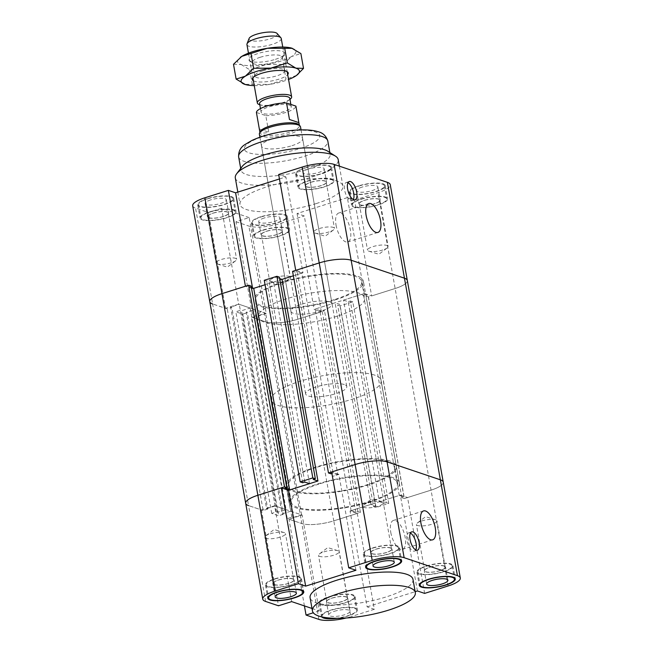 <?xml version="1.0" encoding="UTF-8"?>
<svg xmlns="http://www.w3.org/2000/svg" width="653" height="653" viewBox="0 0 653 653"><rect width="100%" height="100%" fill="white"/><g stroke="black" fill="none" stroke-linecap="round" stroke-linejoin="round"><path stroke-width="0.49" stroke-dasharray="3.27 2.45" d="M337.07 316.223A54.003 14.431 -10.1 0 1 258.327 317.08A54.003 14.431 -10.1 0 1 308.959 293.401A54.003 14.431 -10.1 0 1 364.652 298.135A54.003 14.431 -10.1 0 1 337.07 316.223M334.124 299.703A54.003 14.431 -10.1 0 1 255.38 300.551A54.003 14.431 -10.1 0 1 306.012 276.872A54.003 14.431 -10.1 0 1 361.705 281.614A54.003 14.431 -10.1 0 1 334.124 299.703M321.39 310.942A20.904 5.583 -10.1 0 1 290.903 311.277A20.904 5.583 -10.1 0 1 310.51 302.11A20.904 5.583 -10.1 0 1 332.067 303.939A20.904 5.583 -10.1 0 1 321.39 310.942M266.236 313.44L253.062 317.595L235.994 221.742L249.168 217.588L266.236 313.44L238.68 304.151L225.505 308.314L212.633 303.971L227.236 308.893L231.831 307.441L230.672 307.057L239.259 304.347L250.148 308.012L241.569 310.722L240.41 310.338L235.823 311.783L242.753 314.117L278.668 515.739L271.73 513.405L276.325 511.952L240.41 310.338M249.168 217.588L221.604 208.299L238.68 304.151M252.531 287.932L252.662 288.667L253.715 288.332M309.506 483.677L273.591 282.055L265.053 284.749L282.023 279.394M355.934 570.257L338.866 474.405L332.434 476.429L337.805 474.739L301.898 273.117L293.36 275.811L302.951 272.783L295.727 270.35M279.451 178.963L285.875 176.939L302.951 272.783M285.875 176.939L278.66 174.506M252.662 288.667L245.438 286.234M364.423 293.499L371.647 295.931L354.571 200.079L347.347 197.647L364.423 293.499L314.134 309.375L321.358 311.808L297.866 319.227A23.867 6.375 -10.1 0 1 265.934 321.937L253.062 317.595M347.347 197.647L297.066 213.531L304.282 215.963L321.358 311.808M297.066 213.531L314.134 309.375M221.604 208.299L208.429 212.462L225.505 308.314M354.571 200.079L378.063 192.659A23.867 6.375 169.9 0 0 390.249 184.668M424.63 593.397L407.562 497.545L431.045 490.134A23.867 6.375 169.9 0 0 443.24 482.134A23.867 6.375 -10.1 0 1 431.045 490.134L404.395 498.549L368.48 296.927L395.13 288.512A23.867 6.375 169.9 0 0 407.325 280.521A23.867 6.375 -10.1 0 1 395.13 288.512L371.647 295.931M235.994 221.742L248.866 226.085A23.867 6.375 169.9 0 0 280.798 223.375L304.282 215.963M192.692 205.793A23.867 6.375 169.9 0 0 195.557 208.119L208.429 212.462M316.223 203.573A52.256 13.966 169.9 0 0 342.915 186.064A52.256 13.966 169.9 0 0 289.018 181.485A52.256 13.966 169.9 0 0 240.018 204.397A52.256 13.966 169.9 0 0 316.223 203.573M207.058 198.732A18.292 4.889 169.9 0 0 197.712 204.854A18.292 4.889 169.9 0 0 216.576 206.462A18.292 4.889 169.9 0 0 233.725 198.439A18.292 4.889 169.9 0 0 207.058 198.732M304.918 167.821A18.292 4.889 169.9 0 0 295.58 173.951A18.292 4.889 169.9 0 0 314.444 175.559A18.292 4.889 169.9 0 0 331.593 167.535A18.292 4.889 169.9 0 0 304.918 167.821M358.554 185.893A18.292 4.889 169.9 0 0 349.216 192.023A18.292 4.889 169.9 0 0 368.08 193.623A18.292 4.889 169.9 0 0 385.229 185.607A18.292 4.889 169.9 0 0 358.554 185.893M260.694 216.804A18.292 4.889 169.9 0 0 251.348 222.926A18.292 4.889 169.9 0 0 270.211 224.534A18.292 4.889 169.9 0 0 287.361 216.51A18.292 4.889 169.9 0 0 260.694 216.804M348.016 182.734A9.583 4.049 72.5 0 0 346.286 182.489A9.583 4.049 72.5 0 0 344.629 190.096A9.583 4.049 72.5 0 0 352.049 200.757A9.583 4.049 72.5 0 0 353.33 199.557M336.042 225.089A15.158 6.399 72.5 0 0 347.78 241.953A15.158 6.399 72.5 0 0 349.331 225.579A15.158 6.399 72.5 0 0 338.662 213.049A15.158 6.399 72.5 0 0 336.042 225.089M231.268 262.808A10.448 2.792 -10.1 0 1 217.416 264.041A10.448 2.792 -10.1 0 1 216.029 262.971A10.448 2.792 -10.1 0 1 221.367 259.478A10.448 2.792 -10.1 0 1 236.606 259.306A10.448 2.792 -10.1 0 1 235.668 260.784A10.448 2.792 -10.1 0 1 231.268 262.808M212.96 213.147A10.799 2.89 -10.1 0 1 228.705 212.976A10.799 2.89 -10.1 0 1 218.584 217.71A10.799 2.89 -10.1 0 1 207.442 216.763A10.799 2.89 -10.1 0 1 212.96 213.147M223.024 216.535A10.448 2.792 -10.1 0 1 207.785 216.706A10.448 2.792 -10.1 0 1 217.588 212.119A10.448 2.792 -10.1 0 1 228.362 213.033A10.448 2.792 -10.1 0 1 223.024 216.535M210.601 199.924A10.799 2.89 169.9 0 0 205.083 203.54A10.799 2.89 169.9 0 0 216.225 204.487A10.799 2.89 169.9 0 0 226.354 199.753A10.799 2.89 169.9 0 0 210.601 199.924M382.772 249.977A10.448 2.792 -10.1 0 1 368.921 251.201A10.448 2.792 -10.1 0 1 367.525 250.14A10.448 2.792 -10.1 0 1 372.863 246.638A10.448 2.792 -10.1 0 1 388.111 246.475A10.448 2.792 -10.1 0 1 387.172 247.952A10.448 2.792 -10.1 0 1 382.772 249.977M364.456 200.308A10.799 2.89 -10.1 0 1 380.209 200.136A10.799 2.89 -10.1 0 1 370.08 204.879A10.799 2.89 -10.1 0 1 358.946 203.932A10.799 2.89 -10.1 0 1 364.456 200.308M374.528 203.703A10.448 2.792 -10.1 0 1 359.289 203.867A10.448 2.792 -10.1 0 1 369.084 199.287A10.448 2.792 -10.1 0 1 379.866 200.202A10.448 2.792 -10.1 0 1 374.528 203.703M362.105 187.093A10.799 2.89 169.9 0 0 356.587 190.709A10.799 2.89 169.9 0 0 367.729 191.656A10.799 2.89 169.9 0 0 377.85 186.921A10.799 2.89 169.9 0 0 362.105 187.093M329.136 231.905A10.448 2.792 -10.1 0 1 315.285 233.129A10.448 2.792 -10.1 0 1 313.889 232.068A10.448 2.792 -10.1 0 1 319.227 228.566A10.448 2.792 -10.1 0 1 334.475 228.403A10.448 2.792 -10.1 0 1 333.536 229.88A10.448 2.792 -10.1 0 1 329.136 231.905M310.82 182.236A10.799 2.89 -10.1 0 1 326.573 182.073A10.799 2.89 -10.1 0 1 316.444 186.807A10.799 2.89 -10.1 0 1 305.31 185.86A10.799 2.89 -10.1 0 1 310.82 182.236M320.892 185.632A10.448 2.792 -10.1 0 1 305.653 185.795A10.448 2.792 -10.1 0 1 315.448 181.216A10.448 2.792 -10.1 0 1 326.231 182.13A10.448 2.792 -10.1 0 1 320.892 185.632M308.469 169.021A10.799 2.89 169.9 0 0 302.951 172.637A10.799 2.89 169.9 0 0 314.093 173.584A10.799 2.89 169.9 0 0 324.214 168.849A10.799 2.89 169.9 0 0 308.469 169.021M284.904 280.88A10.448 2.792 -10.1 0 1 271.052 282.112A10.448 2.792 -10.1 0 1 269.665 281.043A10.448 2.792 -10.1 0 1 275.003 277.541A10.448 2.792 -10.1 0 1 290.242 277.378A10.448 2.792 -10.1 0 1 289.303 278.855A10.448 2.792 -10.1 0 1 284.904 280.88M266.595 231.219A10.799 2.89 -10.1 0 1 282.341 231.048A10.799 2.89 -10.1 0 1 272.219 235.782A10.799 2.89 -10.1 0 1 261.078 234.835A10.799 2.89 -10.1 0 1 266.595 231.219M276.66 234.607A10.448 2.792 -10.1 0 1 261.42 234.77A10.448 2.792 -10.1 0 1 271.224 230.191A10.448 2.792 -10.1 0 1 281.998 231.105A10.448 2.792 -10.1 0 1 276.66 234.607M264.236 217.996A10.799 2.89 169.9 0 0 258.719 221.612A10.799 2.89 169.9 0 0 269.86 222.559A10.799 2.89 169.9 0 0 279.99 217.824A10.799 2.89 169.9 0 0 264.236 217.996M263.461 230.158A17.419 4.653 -10.1 0 1 288.863 229.889A17.419 4.653 -10.1 0 1 272.53 237.521A17.419 4.653 -10.1 0 1 254.564 235.994A17.419 4.653 -10.1 0 1 263.461 230.158M261.102 216.943A17.419 4.653 -10.1 0 1 286.504 216.665A17.419 4.653 -10.1 0 1 270.171 224.306A17.419 4.653 -10.1 0 1 252.205 222.771A17.419 4.653 -10.1 0 1 261.102 216.943M263.045 230.019A18.292 4.889 -10.1 0 1 289.72 229.734A18.292 4.889 -10.1 0 1 272.57 237.749A18.292 4.889 -10.1 0 1 253.699 236.149A18.292 4.889 -10.1 0 1 263.045 230.019M361.321 199.255A17.419 4.653 -10.1 0 1 386.723 198.977A17.419 4.653 -10.1 0 1 370.39 206.617A17.419 4.653 -10.1 0 1 352.424 205.091A17.419 4.653 -10.1 0 1 361.321 199.255M358.97 186.032A17.419 4.653 -10.1 0 1 384.372 185.762A17.419 4.653 -10.1 0 1 368.039 193.394A17.419 4.653 -10.1 0 1 350.073 191.868A17.419 4.653 -10.1 0 1 358.97 186.032M360.913 199.116A18.292 4.889 -10.1 0 1 387.58 198.83A18.292 4.889 -10.1 0 1 370.431 206.846A18.292 4.889 -10.1 0 1 351.567 205.238A18.292 4.889 -10.1 0 1 360.913 199.116M307.685 181.183A17.419 4.653 -10.1 0 1 333.087 180.905A17.419 4.653 -10.1 0 1 316.754 188.546A17.419 4.653 -10.1 0 1 298.788 187.019A17.419 4.653 -10.1 0 1 307.685 181.183M305.335 167.96A17.419 4.653 -10.1 0 1 330.736 167.69A17.419 4.653 -10.1 0 1 314.403 175.322A17.419 4.653 -10.1 0 1 296.438 173.796A17.419 4.653 -10.1 0 1 305.335 167.96M307.277 181.044A18.292 4.889 -10.1 0 1 333.944 180.759A18.292 4.889 -10.1 0 1 316.795 188.774A18.292 4.889 -10.1 0 1 297.931 187.174A18.292 4.889 -10.1 0 1 307.277 181.044M209.825 212.086A17.419 4.653 -10.1 0 1 235.227 211.817A17.419 4.653 -10.1 0 1 218.894 219.449A17.419 4.653 -10.1 0 1 200.928 217.922A17.419 4.653 -10.1 0 1 209.825 212.086M207.466 198.871A17.419 4.653 -10.1 0 1 232.868 198.594A17.419 4.653 -10.1 0 1 216.535 206.234A17.419 4.653 -10.1 0 1 198.569 204.707A17.419 4.653 -10.1 0 1 207.466 198.871M209.409 211.947A18.292 4.889 -10.1 0 1 236.084 211.662A18.292 4.889 -10.1 0 1 218.935 219.686A18.292 4.889 -10.1 0 1 200.063 218.078A18.292 4.889 -10.1 0 1 209.409 211.947M291.948 145.684A20.904 5.583 169.9 0 0 302.633 138.681A20.904 5.583 169.9 0 0 272.146 139.016A20.904 5.583 169.9 0 0 261.469 146.011A20.904 5.583 169.9 0 0 291.948 145.684M235.309 177.951A52.256 13.966 169.9 0 0 311.514 177.126A52.256 13.966 169.9 0 0 338.205 159.626M242.157 166.507A45.294 12.105 169.9 0 0 240.99 170.123A45.294 12.105 169.9 0 0 307.041 169.405A45.294 12.105 169.9 0 0 330.173 154.239A45.294 12.105 169.9 0 0 327.83 151.243M370.863 501.594A55.742 14.897 -10.1 0 1 289.581 502.475A55.742 14.897 -10.1 0 1 341.846 478.037A55.742 14.897 -10.1 0 1 399.334 482.926A55.742 14.897 -10.1 0 1 370.863 501.594M334.948 299.98A55.742 14.897 169.9 0 0 363.419 281.304A55.742 14.897 169.9 0 0 282.137 282.186A55.742 14.897 169.9 0 0 253.666 300.853A55.742 14.897 169.9 0 0 334.948 299.98M373.573 506.638L375.679 505.969L370.977 504.385L351.102 510.662L355.812 512.246L357.917 511.585L360.432 512.434L333.781 520.849A23.867 6.375 -10.1 0 1 301.849 523.551L287.247 518.629L291.834 517.176L292.993 517.568L301.572 514.858L290.683 511.193L254.768 309.571L265.665 313.244L257.078 315.954L255.927 315.562L251.332 317.015L265.934 321.937A23.867 6.375 169.9 0 0 297.866 319.227L324.517 310.812L322.002 309.963L319.897 310.632L315.195 309.049L335.062 302.772L339.772 304.355L337.658 305.016L340.18 305.865L352.824 301.874L388.739 503.487L376.087 507.487L373.573 506.638L337.658 305.016M301.572 514.858L265.665 313.244M404.395 498.549L401.881 497.7L403.987 497.031L399.285 495.447L379.409 501.724L343.494 300.102L363.37 293.834L368.072 295.417L365.966 296.078L368.48 296.927M399.285 495.447L363.37 293.834M401.881 497.7L365.966 296.078M403.987 497.031L368.072 295.417M370.977 504.385L335.062 302.772M351.102 510.662L315.195 309.049M355.812 512.246L319.897 310.632M357.917 511.585L322.002 309.963M360.432 512.434L324.517 310.812M287.247 518.629L251.332 317.015M291.834 517.176L255.927 315.562M292.993 517.568L257.078 315.954M276.325 511.952L277.476 512.344L286.063 509.634L250.148 308.012M286.063 509.634L275.166 505.961L239.259 304.347M275.166 505.961L266.587 508.671L230.672 307.057M266.587 508.671L267.746 509.062L231.831 307.441M267.746 509.062L263.151 510.515L227.236 308.893M263.151 510.515L248.548 505.593L261.42 509.928L278.488 605.78M209.76 301.645A23.867 6.375 169.9 0 0 212.633 303.971L195.557 208.119M284.928 488.362L249.013 286.749L251.119 286.079M251.381 287.549L249.013 286.749M337.805 474.739L333.103 473.147L297.188 271.534L301.898 273.117M333.103 473.147L331.92 473.523M330.998 473.817L295.083 272.203L297.188 271.534M292.568 271.354L295.083 272.203M376.087 507.487L340.18 305.865M375.679 505.969L339.772 304.355M379.409 501.724L384.111 503.308L348.204 301.694L343.494 300.102M384.111 503.308L386.225 502.647L350.31 301.025L348.204 301.694M386.225 502.647L388.739 503.487M352.824 301.874L350.31 301.025M271.73 513.405L235.823 311.783M277.476 512.344L241.569 310.722M290.683 511.193L282.104 513.903L246.189 312.281L254.768 309.571M282.104 513.903L283.255 514.286L247.34 312.673L246.189 312.281M283.255 514.286L278.668 515.739M242.753 314.117L247.34 312.673M279.688 278.611L277.321 277.811L279.427 277.141M264.261 280.292L266.775 281.141L268.889 280.472L273.591 282.055M313.228 479.424L277.321 277.811M304.796 482.094L268.889 280.472M302.69 482.755L266.775 281.141M315.93 467.556A54.003 14.431 169.9 0 0 288.348 485.644A54.003 14.431 169.9 0 0 344.041 490.379A54.003 14.431 169.9 0 0 394.673 466.707A54.003 14.431 169.9 0 0 315.93 467.556M318.876 484.077A54.003 14.431 169.9 0 0 291.295 502.173A54.003 14.431 169.9 0 0 346.988 506.908A54.003 14.431 169.9 0 0 397.62 483.228A54.003 14.431 169.9 0 0 318.876 484.077M338.866 474.405L331.642 471.972M417.414 590.965L400.338 495.113L407.562 497.545M357.273 513.429L374.34 609.282L367.125 606.849L350.049 510.997L357.273 513.429L333.781 520.849L280.798 223.375M311.995 608.465L319.227 610.906L302.151 515.054L288.977 519.217L301.849 523.551A23.867 6.375 169.9 0 0 333.781 520.849L350.857 616.693A23.867 6.375 -10.1 0 1 346.196 617.999M319.227 610.906L313.293 612.775M304.42 605.919L288.977 519.217M291.662 601.617L274.595 505.765L261.42 509.928M350.049 510.997L400.338 495.113M274.595 505.765L302.151 515.054M245.675 503.259A23.867 6.375 169.9 0 0 248.548 505.593L212.633 303.971M367.125 606.849L415.169 591.675M374.34 609.282L350.857 616.693M412.982 579.382A52.256 13.966 -10.1 0 1 386.282 596.891A52.256 13.966 -10.1 0 1 310.085 597.715M321.684 616.856A18.292 4.889 -10.1 0 1 321.407 616.244A18.292 4.889 -10.1 0 1 330.753 610.122A18.292 4.889 -10.1 0 1 357.42 609.829A18.292 4.889 -10.1 0 1 337.438 618.293M410.419 533.085A9.583 4.049 72.5 0 0 408.688 532.84A9.583 4.049 72.5 0 0 407.031 540.447A9.583 4.049 72.5 0 0 414.459 551.116A9.583 4.049 72.5 0 0 415.732 549.916M390.796 532.473A15.158 6.399 72.5 0 0 402.534 549.344A15.158 6.399 72.5 0 0 404.076 532.962A15.158 6.399 72.5 0 0 393.408 520.433A15.158 6.399 72.5 0 0 390.796 532.473M270.228 533.803A10.448 2.792 -10.1 0 1 284.088 532.579A10.448 2.792 -10.1 0 1 285.475 533.64A10.448 2.792 -10.1 0 1 275.672 538.227A10.448 2.792 -10.1 0 1 264.889 537.305A10.448 2.792 -10.1 0 1 265.828 535.827A10.448 2.792 -10.1 0 1 270.228 533.803M278.309 580.027A10.799 2.89 -10.1 0 1 294.054 579.856A10.799 2.89 -10.1 0 1 283.933 584.59A10.799 2.89 -10.1 0 1 272.791 583.643A10.799 2.89 -10.1 0 1 278.309 580.027M288.373 583.415A10.448 2.792 -10.1 0 1 273.134 583.578A10.448 2.792 -10.1 0 1 278.472 580.076A10.448 2.792 -10.1 0 1 293.711 579.913A10.448 2.792 -10.1 0 1 288.373 583.415M421.732 520.972A10.448 2.792 -10.1 0 1 435.584 519.747A10.448 2.792 -10.1 0 1 436.971 520.808A10.448 2.792 -10.1 0 1 427.176 525.387A10.448 2.792 -10.1 0 1 416.394 524.473A10.448 2.792 -10.1 0 1 417.332 522.996A10.448 2.792 -10.1 0 1 421.732 520.972M429.813 567.188A10.799 2.89 -10.1 0 1 445.558 567.016A10.799 2.89 -10.1 0 1 435.429 571.75A10.799 2.89 -10.1 0 1 424.295 570.804A10.799 2.89 -10.1 0 1 429.813 567.188M439.877 570.583A10.448 2.792 -10.1 0 1 424.638 570.746A10.448 2.792 -10.1 0 1 429.976 567.245A10.448 2.792 -10.1 0 1 445.215 567.082A10.448 2.792 -10.1 0 1 439.877 570.583M368.096 502.9A10.448 2.792 -10.1 0 1 381.948 501.675A10.448 2.792 -10.1 0 1 383.335 502.737A10.448 2.792 -10.1 0 1 373.54 507.316A10.448 2.792 -10.1 0 1 362.758 506.401A10.448 2.792 -10.1 0 1 363.697 504.924A10.448 2.792 -10.1 0 1 368.096 502.9M376.177 549.116A10.799 2.89 -10.1 0 1 391.922 548.944A10.799 2.89 -10.1 0 1 381.793 553.679A10.799 2.89 -10.1 0 1 370.659 552.732A10.799 2.89 -10.1 0 1 376.177 549.116M386.241 552.511A10.448 2.792 -10.1 0 1 371.002 552.675A10.448 2.792 -10.1 0 1 376.34 549.173A10.448 2.792 -10.1 0 1 391.58 549.01A10.448 2.792 -10.1 0 1 386.241 552.511M323.864 551.875A10.448 2.792 -10.1 0 1 337.723 550.65A10.448 2.792 -10.1 0 1 339.111 551.712A10.448 2.792 -10.1 0 1 329.308 556.291A10.448 2.792 -10.1 0 1 318.525 555.376A10.448 2.792 -10.1 0 1 319.464 553.899A10.448 2.792 -10.1 0 1 323.864 551.875M331.944 598.091A10.799 2.89 -10.1 0 1 347.69 597.928A10.799 2.89 -10.1 0 1 337.568 602.662A10.799 2.89 -10.1 0 1 326.427 601.715A10.799 2.89 -10.1 0 1 331.944 598.091M342.009 601.486A10.448 2.792 -10.1 0 1 326.769 601.65A10.448 2.792 -10.1 0 1 332.108 598.148A10.448 2.792 -10.1 0 1 347.347 597.985A10.448 2.792 -10.1 0 1 342.009 601.486M334.303 611.314A10.799 2.89 -10.1 0 1 350.049 611.143A10.799 2.89 -10.1 0 1 339.919 615.877A10.799 2.89 -10.1 0 1 328.786 614.93A10.799 2.89 -10.1 0 1 334.303 611.314M328.81 597.038A17.419 4.653 -10.1 0 1 354.212 596.76A17.419 4.653 -10.1 0 1 337.879 604.4A17.419 4.653 -10.1 0 1 319.913 602.874A17.419 4.653 -10.1 0 1 328.81 597.038M335.536 618.277A17.419 4.653 169.9 0 0 356.562 609.984A17.419 4.653 169.9 0 0 331.161 610.261A17.419 4.653 169.9 0 0 322.264 616.089A17.419 4.653 169.9 0 0 323.006 617.142M328.394 596.899A18.292 4.889 -10.1 0 1 355.069 596.613A18.292 4.889 -10.1 0 1 337.919 604.629A18.292 4.889 -10.1 0 1 319.056 603.021A18.292 4.889 -10.1 0 1 328.394 596.899M426.678 566.135A17.419 4.653 -10.1 0 1 452.072 565.857A17.419 4.653 -10.1 0 1 435.739 573.497A17.419 4.653 -10.1 0 1 417.773 571.963A17.419 4.653 -10.1 0 1 426.678 566.135M426.262 565.996A18.292 4.889 -10.1 0 1 452.937 565.702A18.292 4.889 -10.1 0 1 435.78 573.726A18.292 4.889 -10.1 0 1 416.916 572.118A18.292 4.889 -10.1 0 1 426.262 565.996M373.034 548.063A17.419 4.653 -10.1 0 1 398.436 547.785A17.419 4.653 -10.1 0 1 382.103 555.425A17.419 4.653 -10.1 0 1 364.137 553.899A17.419 4.653 -10.1 0 1 373.034 548.063M372.626 547.924A18.292 4.889 -10.1 0 1 399.301 547.63A18.292 4.889 -10.1 0 1 382.144 555.654A18.292 4.889 -10.1 0 1 363.28 554.046A18.292 4.889 -10.1 0 1 372.626 547.924M275.174 578.966A17.419 4.653 -10.1 0 1 300.576 578.689A17.419 4.653 -10.1 0 1 284.243 586.329A17.419 4.653 -10.1 0 1 266.277 584.802A17.419 4.653 -10.1 0 1 275.174 578.966M274.758 578.827A18.292 4.889 -10.1 0 1 301.433 578.542A18.292 4.889 -10.1 0 1 284.284 586.557A18.292 4.889 -10.1 0 1 265.42 584.957A18.292 4.889 -10.1 0 1 274.758 578.827M249.103 38.47A14.399 3.853 169.9 0 0 263.885 40.372A14.399 3.853 169.9 0 0 277.101 33.483M281.239 38.486A17.419 4.653 -10.1 0 1 264.906 46.118A17.419 4.653 -10.1 0 1 246.94 44.592M289.965 99.378A17.419 4.653 -10.1 0 1 289.924 99.411A17.419 4.653 -10.1 0 1 275.305 104.472A17.419 4.653 -10.1 0 1 259.837 104.766A17.419 4.653 -10.1 0 1 259.78 104.749M259.6 103.721A15.329 4.098 169.9 0 0 261.796 105.329A15.329 4.098 169.9 0 0 275.411 105.068A15.329 4.098 169.9 0 0 288.275 100.611A15.329 4.098 169.9 0 0 289.785 98.342M259.437 129.653C260.237 133.016 263.339 133.849 268.734 132.159L265.795 115.63L256.417 112.471M259.363 129L268.734 132.159M289.475 119.491L298.886 122.633M265.795 115.63A20.031 5.355 169.9 0 0 285.655 112.496A20.031 5.355 169.9 0 0 295.907 106.121M260.074 131.751A20.031 5.355 169.9 0 0 259.976 132.641A20.031 5.355 169.9 0 0 280.635 134.396A20.031 5.355 169.9 0 0 299.417 125.613A20.031 5.355 169.9 0 0 299.009 124.813M289.41 105.109A15.329 4.098 169.9 0 0 272.064 105.974A15.329 4.098 169.9 0 0 261.069 111.981A15.329 4.098 169.9 0 0 276.88 113.328A15.329 4.098 169.9 0 0 291.254 106.61A15.329 4.098 169.9 0 0 289.41 105.109M259.372 134.224A20.904 5.583 169.9 0 0 280.929 136.061A20.904 5.583 169.9 0 0 300.527 126.894M344.27 384.535A20.904 5.583 169.9 0 0 320.623 385.703A20.904 5.583 169.9 0 0 305.628 393.906A20.904 5.583 169.9 0 0 327.186 395.734A20.904 5.583 169.9 0 0 346.784 386.576A20.904 5.583 169.9 0 0 344.27 384.535M374.389 375.026A55.742 14.897 169.9 0 0 311.318 378.144A55.742 14.897 169.9 0 0 271.33 400.011A55.742 14.897 169.9 0 0 328.818 404.901A55.742 14.897 169.9 0 0 381.083 380.462A55.742 14.897 169.9 0 0 374.389 375.026M389.694 460.961A55.742 14.897 169.9 0 0 326.622 464.079A55.742 14.897 169.9 0 0 286.634 485.946A55.742 14.897 169.9 0 0 344.123 490.836A55.742 14.897 169.9 0 0 396.395 466.397A55.742 14.897 169.9 0 0 389.694 460.961M262.539 70.916A15.239 4.073 -10.1 0 1 283.982 69.675A15.239 4.073 -10.1 0 1 284.765 70.679A15.239 4.073 -10.1 0 1 270.473 77.364A15.239 4.073 -10.1 0 1 254.752 76.026A15.239 4.073 -10.1 0 1 255.143 74.809A15.239 4.073 -10.1 0 1 262.539 70.916M253.388 80.768A18.292 4.889 169.9 0 0 271.134 81.054A18.292 4.889 169.9 0 0 287.687 74.654M260.114 57.309A15.239 4.073 -10.1 0 1 282.341 57.064A15.239 4.073 -10.1 0 1 282.072 58.109A15.239 4.073 -10.1 0 1 274.554 62.174A15.239 4.073 -10.1 0 1 252.948 63.3A15.239 4.073 -10.1 0 1 252.327 62.41A15.239 4.073 -10.1 0 1 260.114 57.309M254.246 85.6A29.614 7.918 169.9 0 0 269.624 84.376A29.614 7.918 169.9 0 0 288.544 79.486M275.403 59.333A18.292 4.889 169.9 0 0 284.422 54.46A18.292 4.889 169.9 0 0 265.885 51.603A18.292 4.889 169.9 0 0 249.47 60.688A18.292 4.889 169.9 0 0 275.403 59.333M283.386 64.378L291.687 56.46A29.614 7.918 -10.1 0 1 266.089 64.549L283.386 64.378L286.022 79.193L269.624 84.376L244.679 84.327M291.662 48.118A29.614 7.918 -10.1 0 1 292.34 48.33A29.614 7.918 -10.1 0 1 291.687 56.46L300.886 53.57M233.496 64.28L241.145 64.492A29.614 7.918 -10.1 0 1 240.459 57.26M241.145 64.492L249.691 69.732L266.089 64.549A29.614 7.918 -10.1 0 1 241.145 64.492M296.56 75.397L286.022 79.193M252.327 84.547L249.691 69.732M448.121 585.978L378.063 192.659M318.925 619.403L248.866 226.085M300.2 148.468A38.323 10.244 169.9 0 0 301.662 130.233A38.323 10.244 169.9 0 0 244.287 148.345A38.323 10.244 169.9 0 0 300.2 148.468M238.639 156.9A45.294 12.105 169.9 0 0 304.682 156.189A45.294 12.105 169.9 0 0 327.814 141.015M265.616 601.446L248.548 505.593M255.38 300.551L258.327 317.08M361.705 281.614L364.652 298.135M349.29 181.534L346.278 182.489M355.061 199.81L352.049 200.757M368.765 203.54L338.654 213.049M377.899 232.444L347.788 241.953M217.416 264.041L227.375 267.101L235.668 260.784M205.083 203.54L207.442 216.763M226.354 199.753L228.705 212.976M207.785 216.706L216.029 262.971M228.362 213.033L236.606 259.306M368.912 251.201L378.879 254.262L387.172 247.952M356.587 190.709L358.946 203.932M377.85 186.921L380.209 200.136M359.289 203.867L367.525 250.14M379.866 200.202L388.111 246.475M315.277 233.129L325.243 236.198L333.536 229.88M302.951 172.637L305.31 185.86M324.214 168.849L326.573 182.073M305.653 185.795L313.889 232.068M326.231 182.13L334.475 228.403M271.052 282.104L281.01 285.173L289.303 278.855M258.719 221.612L261.078 234.835M279.99 217.824L282.341 231.048M261.42 234.77L269.665 281.043M281.998 231.105L290.242 277.378M252.205 222.771L254.564 235.994M286.504 216.665L288.863 229.889M251.348 222.926L253.699 236.149M287.361 216.51L289.72 229.734M350.073 191.868L352.424 205.091M384.372 185.762L386.723 198.977M349.216 192.023L351.567 205.238M385.229 185.607L387.58 198.83M296.438 173.796L298.788 187.019M330.736 167.69L333.087 180.905M295.58 173.951L297.931 187.174M331.593 167.535L333.944 180.759M198.569 204.707L200.928 217.922M232.868 198.594L235.227 211.817M197.712 204.854L200.063 218.078M233.725 198.439L236.084 211.662M290.903 311.277L261.469 146.011M332.067 303.939L302.633 138.681M237.831 192.104L240.018 204.397M339.372 166.164L342.915 186.064M240.696 168.433L240.99 170.123M329.871 152.549L330.173 154.239M289.581 502.475L253.666 300.853M399.334 482.926L363.419 281.304M397.62 483.228L394.673 466.707M291.295 502.173L288.348 485.644M411.7 531.885L408.688 532.84M417.471 550.161L414.459 551.108M423.519 510.924L393.408 520.433M432.653 539.827L402.534 549.336M284.088 532.579L274.121 529.518L265.828 535.827M296.413 593.071L294.054 579.856M275.15 596.858L272.791 583.643M293.711 579.913L285.475 533.64M273.134 583.578L264.889 537.305M435.584 519.747L425.625 516.678L417.332 522.996M447.917 580.239L445.558 567.016M426.646 584.027L424.295 570.804M445.215 567.082L436.971 520.808M424.638 570.746L416.394 524.473M381.948 501.675L371.99 498.606L363.697 504.924M394.281 562.168L391.922 548.944M373.01 565.955L370.659 552.732M391.58 549.01L383.335 502.737M371.002 552.675L362.758 506.401M337.723 550.65L327.757 547.589L319.464 553.899M350.049 611.143L347.69 597.928M328.786 614.93L326.427 601.715M347.347 597.985L339.111 551.712M326.769 601.65L318.525 555.376M354.212 596.76L356.562 609.984M319.913 602.874L322.264 616.089M355.069 596.613L357.42 609.829M319.056 603.029L321.407 616.244M452.072 565.857L454.17 577.611M417.773 571.963L419.871 583.717M452.937 565.702L455.288 578.925M416.916 572.118L419.275 585.341M398.436 547.785L400.534 559.539M364.137 553.899L366.235 565.653M399.301 547.63L401.652 560.854M363.28 554.046L365.639 567.269M300.576 578.689L302.666 590.443M266.277 584.802L268.367 596.556M301.433 578.542L303.784 591.757M265.42 584.957L267.771 598.172M248.466 53.171L252.866 77.829M282.773 47.057L287.165 71.724M288.275 100.611L289.924 99.411M261.796 105.329L259.837 104.766M259.894 132.216L259.976 132.641M299.343 125.188L299.417 125.613M260.465 108.594L261.069 111.981M290.863 104.423L291.254 106.61M259.902 137.22L305.628 393.906M301.066 129.89L346.784 386.576M271.33 400.011L286.634 485.946M381.083 380.462L396.395 466.397M255.143 74.809L252.735 77.993M283.982 69.675L287.336 71.83M282.341 57.064L284.765 70.679M254.752 76.026L252.327 62.41M284.422 54.46L282.072 58.109M249.47 60.688L252.94 63.3"/><path stroke-width="0.98" d="M248.548 505.593A23.867 6.375 -10.1 0 1 245.675 503.259A23.867 6.375 -10.1 0 1 257.87 495.268L284.52 486.852L287.034 487.701L284.928 488.362L289.63 489.954L253.715 288.332L265.053 284.749L253.715 288.332L251.381 287.549M289.63 489.954L309.506 483.677L304.796 482.094L302.69 482.755L300.176 481.906L312.82 477.914L315.342 478.763L313.228 479.424L317.938 481.016L282.023 279.394L293.36 275.811L282.023 279.394L279.688 278.611M212.633 303.971A23.867 6.375 -10.1 0 1 209.76 301.645A23.867 6.375 -10.1 0 1 221.955 293.654L245.438 286.234L228.37 190.382L235.586 192.815L279.451 178.963M235.586 192.815L252.531 287.932M348.718 567.824L372.202 560.405A23.867 6.375 -10.1 0 1 404.134 557.695L457.443 575.66A23.867 6.375 -10.1 0 1 460.308 577.987L390.249 184.668A23.867 6.375 169.9 0 0 387.384 182.342L334.075 164.376A23.867 6.375 169.9 0 0 302.143 167.086L278.66 174.506L295.727 270.35L319.219 262.939A23.867 6.375 -10.1 0 1 351.151 260.229L404.452 278.186A23.867 6.375 -10.1 0 1 407.325 280.521A23.867 6.375 169.9 0 0 404.452 278.186L351.151 260.229A23.867 6.375 169.9 0 0 319.219 262.939L292.568 271.354L328.483 472.968L355.134 464.552A23.867 6.375 -10.1 0 1 387.066 461.851L440.367 479.808A23.867 6.375 -10.1 0 1 443.24 482.134A23.867 6.375 169.9 0 0 440.367 479.808L387.066 461.851A23.867 6.375 169.9 0 0 355.134 464.552L331.642 471.972L348.718 567.824L355.934 570.257L305.653 586.133L288.577 490.281L317.938 481.016M228.37 190.382L204.879 197.802A23.867 6.375 169.9 0 0 192.692 205.793L262.751 599.111A23.867 6.375 -10.1 0 1 274.937 591.12L298.429 583.7L281.353 487.848L288.577 490.281M347.641 189.141A9.583 4.049 -107.5 0 1 349.29 181.534A9.583 4.049 -107.5 0 1 356.04 189.46A9.583 4.049 -107.5 0 1 355.061 199.81A9.583 4.049 -107.5 0 1 347.641 189.141M353.33 199.557A9.583 4.049 72.5 0 0 353.028 190.407A9.583 4.049 72.5 0 0 348.016 182.734M366.153 215.58A15.158 6.399 -107.5 0 1 368.774 203.54A15.158 6.399 -107.5 0 1 379.442 216.07A15.158 6.399 -107.5 0 1 377.891 232.444A15.158 6.399 -107.5 0 1 366.153 215.58M339.372 166.164L338.205 159.626A52.256 13.966 169.9 0 0 335.511 156.173A52.256 13.966 169.9 0 0 284.308 155.039A52.256 13.966 169.9 0 0 236.647 173.78A52.256 13.966 169.9 0 0 235.309 177.951L237.831 192.104M335.511 156.173L327.83 151.243A45.294 12.105 169.9 0 0 283.459 150.263A45.294 12.105 169.9 0 0 242.157 166.507L236.647 173.78M284.52 486.852L248.605 285.239L221.955 293.654A23.867 6.375 169.9 0 0 209.76 301.645M287.034 487.701L251.119 286.079L248.605 285.239M331.92 473.523L330.998 473.817L328.483 472.968M315.342 478.763L279.427 277.141L276.913 276.292L264.261 280.292L300.176 481.906M276.913 276.292L312.82 477.914M305.653 586.133L298.429 583.7M415.169 591.675L417.414 590.965L424.63 593.397L448.121 585.978A23.867 6.375 -10.1 0 0 460.308 577.987M313.293 612.775L306.053 615.061L304.42 605.919M262.751 599.111A23.867 6.375 -10.1 0 0 265.616 601.446L278.488 605.78L291.662 601.617L311.995 608.465M281.353 487.848L257.87 495.268A23.867 6.375 169.9 0 0 245.675 503.259M346.196 617.999A23.867 6.375 -10.1 0 1 318.925 619.403L306.053 615.061M312.436 610.939L310.085 597.715A52.256 13.966 -10.1 0 1 359.085 574.803A52.256 13.966 -10.1 0 1 412.982 579.382L415.332 592.606A52.256 13.966 169.9 0 0 361.436 588.018A52.256 13.966 169.9 0 0 312.436 610.939A52.256 13.966 169.9 0 0 388.641 610.114A52.256 13.966 169.9 0 0 415.332 592.606M277.117 592.051A18.292 4.889 -10.1 0 1 303.784 591.757A18.292 4.889 -10.1 0 1 286.634 599.78A18.292 4.889 -10.1 0 1 267.771 598.172A18.292 4.889 -10.1 0 1 277.117 592.051M374.977 561.139A18.292 4.889 -10.1 0 1 401.652 560.854A18.292 4.889 -10.1 0 1 384.503 568.877A18.292 4.889 -10.1 0 1 365.639 567.269A18.292 4.889 -10.1 0 1 374.977 561.139M428.613 579.211A18.292 4.889 -10.1 0 1 455.288 578.925A18.292 4.889 -10.1 0 1 438.139 586.941A18.292 4.889 -10.1 0 1 419.275 585.341A18.292 4.889 -10.1 0 1 428.613 579.211M337.438 618.293A18.292 4.889 -10.1 0 1 321.684 616.856M410.043 539.492A9.583 4.049 -107.5 0 1 411.7 531.885A9.583 4.049 -107.5 0 1 418.442 539.811A9.583 4.049 -107.5 0 1 417.471 550.161A9.583 4.049 -107.5 0 1 410.043 539.492M415.732 549.916A9.583 4.049 72.5 0 0 415.43 540.757A9.583 4.049 72.5 0 0 410.419 533.085M420.907 522.963A15.158 6.399 -107.5 0 1 423.528 510.924A15.158 6.399 -107.5 0 1 434.196 523.453A15.158 6.399 -107.5 0 1 432.645 539.827A15.158 6.399 -107.5 0 1 420.907 522.963M280.668 593.242A10.799 2.89 -10.1 0 1 296.413 593.071A10.799 2.89 -10.1 0 1 286.283 597.813A10.799 2.89 -10.1 0 1 275.15 596.858A10.799 2.89 -10.1 0 1 280.668 593.242M432.164 580.411A10.799 2.89 -10.1 0 1 447.917 580.239A10.799 2.89 -10.1 0 1 437.788 584.974A10.799 2.89 -10.1 0 1 426.646 584.027A10.799 2.89 -10.1 0 1 432.164 580.411M378.528 562.339A10.799 2.89 -10.1 0 1 394.281 562.168A10.799 2.89 -10.1 0 1 384.152 566.902A10.799 2.89 -10.1 0 1 373.01 565.955A10.799 2.89 -10.1 0 1 378.528 562.339M323.006 617.142A17.419 4.653 169.9 0 0 335.536 618.277M429.029 579.35A17.419 4.653 169.9 0 0 420.132 585.186A17.419 4.653 169.9 0 0 438.098 586.712A17.419 4.653 169.9 0 0 454.431 579.08A17.419 4.653 169.9 0 0 429.029 579.35M375.393 561.278A17.419 4.653 169.9 0 0 366.496 567.114A17.419 4.653 169.9 0 0 384.462 568.649A17.419 4.653 169.9 0 0 400.795 561.009A17.419 4.653 169.9 0 0 375.393 561.278M277.525 592.189A17.419 4.653 169.9 0 0 268.628 598.026A17.419 4.653 169.9 0 0 286.594 599.552A17.419 4.653 169.9 0 0 302.927 591.912A17.419 4.653 169.9 0 0 277.525 592.189M280.888 37.792L277.101 33.483A14.399 3.853 169.9 0 0 275.656 32.65A14.399 3.853 169.9 0 0 260.474 33.205A14.399 3.853 169.9 0 0 249.103 38.47L247.03 43.824A17.419 4.653 -10.1 0 1 260.784 37.45A17.419 4.653 -10.1 0 1 279.149 36.78A17.419 4.653 -10.1 0 1 280.888 37.792A17.419 4.653 -10.1 0 1 281.239 38.486L282.773 47.057M248.466 53.171L246.94 44.592A17.419 4.653 -10.1 0 1 247.03 43.824M259.78 104.749A17.419 4.653 -10.1 0 1 259.429 104.643A17.419 4.653 -10.1 0 1 257.339 102.945A17.419 4.653 -10.1 0 1 269.836 96.105A17.419 4.653 -10.1 0 1 289.54 95.134A17.419 4.653 -10.1 0 1 291.638 96.832A17.419 4.653 -10.1 0 1 289.965 99.378M290.863 104.423L289.785 98.342A15.329 4.098 169.9 0 0 287.94 96.848A15.329 4.098 169.9 0 0 270.595 97.705A15.329 4.098 169.9 0 0 259.6 103.721L260.465 108.594M299.343 125.188L298.886 122.633L289.475 119.491L286.536 102.962A20.031 5.355 169.9 0 0 266.669 106.096A20.031 5.355 169.9 0 0 256.417 112.471L259.894 132.216M286.536 102.962L295.907 106.121L298.837 122.584M301.066 129.89L300.527 126.894A20.904 5.583 169.9 0 0 300.111 126.062L299.009 124.813A20.031 5.355 169.9 0 0 297.009 123.662A20.031 5.355 169.9 0 0 275.884 124.429A20.031 5.355 169.9 0 0 260.074 131.751L259.478 133.294A20.904 5.583 169.9 0 0 259.372 134.224L259.902 137.22M300.111 126.062A20.904 5.583 169.9 0 0 298.021 124.854A20.904 5.583 169.9 0 0 275.974 125.654A20.904 5.583 169.9 0 0 259.478 133.294M287.687 74.654A18.292 4.889 169.9 0 0 287.336 71.83A18.292 4.889 169.9 0 0 261.608 73.324A18.292 4.889 169.9 0 0 252.735 77.993A18.292 4.889 169.9 0 0 253.388 80.768M288.544 79.486A29.614 7.918 169.9 0 0 295.221 76.295A29.614 7.918 169.9 0 0 296.511 75.43A29.614 7.918 169.9 0 0 295.874 68.157A29.614 7.918 169.9 0 0 270.922 68.108A29.614 7.918 169.9 0 0 245.332 76.189A29.614 7.918 169.9 0 0 244.679 84.327A29.614 7.918 169.9 0 0 245.373 84.539A29.614 7.918 169.9 0 0 254.246 85.6M245.34 84.531L236.133 79.086L245.332 76.189L253.633 68.279L270.922 68.108L287.328 62.925L295.874 68.157L303.523 68.377L300.886 53.57L291.646 48.118A29.614 7.918 -10.1 0 1 291.662 48.118A29.614 7.918 -10.1 0 0 267.395 48.281L241.798 56.362A29.614 7.918 -10.1 0 1 267.395 48.281L292.34 48.33M240.459 57.26A29.614 7.918 -10.1 0 1 240.508 57.227A29.614 7.918 -10.1 0 1 241.798 56.362L233.496 64.28L236.133 79.086M303.523 68.377L296.56 75.397M253.633 68.279L250.989 53.464M287.328 62.925L284.684 48.11M274.937 591.12L204.879 197.802M372.202 560.405L302.143 167.086M404.134 557.695L334.075 164.376M387.384 182.342L457.443 575.66M238.639 156.9C238.386 151.488 240.492 147.366 244.957 144.533L251.854 140.493C259.559 136.893 268.889 134.085 279.843 132.077C297.964 128.951 311.179 129.474 317.75 131.628C322.811 132.73 326.165 135.857 327.814 141.015A45.294 12.105 169.9 0 0 281.108 137.04A45.294 12.105 169.9 0 0 238.639 156.9L240.696 168.433M327.814 141.015L329.871 152.549M454.17 577.611L454.431 579.08M419.871 583.717L420.132 585.186M400.534 559.539L400.795 561.009M366.235 565.653L366.496 567.114M302.666 590.443L302.927 591.912M268.367 596.556L268.628 598.026M252.866 77.829L257.339 102.945M287.165 71.724L291.638 96.832"/></g></svg>
